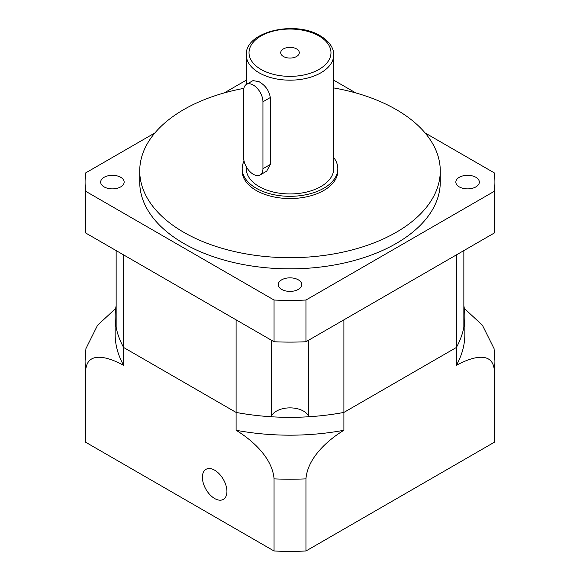 <?xml version="1.0" encoding="UTF-8"?>
<svg xmlns="http://www.w3.org/2000/svg" width="580" height="580" viewBox="0 0 580 580"><rect width="100%" height="100%" fill="white"/><g stroke="black" fill="none" stroke-linecap="round" stroke-linejoin="round"><path stroke-width="0.87" d="M308.756 340.134L308.756 416.752A174.856 100.949 0 0 0 343.896 412.423L456.344 347.5A174.856 100.949 0 0 0 463.848 327.214L463.848 250.589M116.152 250.589L116.152 327.214A174.856 100.949 0 0 0 123.656 347.5L236.103 412.423L236.103 430.266A174.856 100.949 0 0 0 343.896 430.266L343.896 319.848L456.344 254.924L456.344 347.5L343.896 412.423A174.856 100.949 0 0 1 236.103 412.423A174.856 100.949 0 0 0 271.244 416.752L271.244 340.134M115.144 316.383L115.144 334.232A174.856 100.949 0 0 0 123.656 365.349L123.656 254.924L236.103 319.848L236.103 412.423L123.656 347.5A174.856 100.949 0 0 1 115.144 316.383A174.856 100.949 0 0 1 116.152 305.558M308.756 416.752A19.125 11.042 0 0 0 290 407.87A19.125 11.042 0 0 0 271.244 416.752M243.636 157.55A13.659 7.888 -120 0 0 253.293 174.283A13.659 7.888 -120 0 0 260.123 174.957A13.659 7.888 -120 0 0 262.95 168.707L262.95 101.783A13.659 7.888 -120 0 0 256.991 88.037A13.659 7.888 -120 0 0 246.464 84.375A13.659 7.888 -120 0 0 243.636 90.632L243.636 157.55M296.568 48.916A9.287 5.365 0 0 0 286.447 47.748A9.287 5.365 0 0 0 280.713 52.708A9.287 5.365 0 0 0 283.431 56.499A9.287 5.365 0 0 0 293.552 57.659A9.287 5.365 0 0 0 299.287 52.708A9.287 5.365 0 0 0 296.568 48.916M246.282 166.757L246.282 168.707A43.717 25.237 0 0 0 259.086 186.55A43.717 25.237 0 0 0 306.726 192.024A43.717 25.237 0 0 0 333.717 168.707L333.717 54.933C333.993 50.366 331.455 42.557 320.341 35.837C295.387 20.14 245.021 31.451 246.282 54.933A43.717 25.237 0 0 0 259.086 72.783A43.717 25.237 0 0 0 306.726 78.257A43.717 25.237 0 0 0 333.717 54.933M260.123 174.957L266.684 171.172L270.294 164.466L270.294 97.541C269.2 90.734 265.466 85.456 259.086 81.707L253.025 80.591L246.464 84.375M475.897 177.299A11.745 6.786 0 0 0 463.094 175.827A11.745 6.786 0 0 0 455.844 182.091A11.745 6.786 0 0 0 459.28 186.89A11.745 6.786 0 0 0 472.084 188.355A11.745 6.786 0 0 0 479.334 182.091A11.745 6.786 0 0 0 475.897 177.299M298.308 279.828A11.745 6.786 0 0 0 285.505 278.356A11.745 6.786 0 0 0 278.255 284.62A11.745 6.786 0 0 0 281.692 289.42A11.745 6.786 0 0 0 294.495 290.885A11.745 6.786 0 0 0 301.745 284.62A11.745 6.786 0 0 0 298.308 279.828M120.72 177.299A11.745 6.786 0 0 0 107.916 175.827A11.745 6.786 0 0 0 100.666 182.091A11.745 6.786 0 0 0 104.103 186.89A11.745 6.786 0 0 0 116.906 188.355A11.745 6.786 0 0 0 124.156 182.091A11.745 6.786 0 0 0 120.72 177.299M244.057 161.066A47.814 27.601 0 0 0 242.186 168.707L242.186 170.94A47.814 27.601 0 0 0 256.193 190.457A47.814 27.601 0 0 0 308.299 196.439A47.814 27.601 0 0 0 337.814 170.94L337.814 168.707A47.814 27.601 0 0 0 333.717 157.528M242.186 168.707A47.814 27.601 0 0 0 256.193 188.225A47.814 27.601 0 0 0 308.299 194.213A47.814 27.601 0 0 0 337.814 168.707M243.861 88.37A150.271 86.753 0 0 0 139.729 170.94L139.729 182.091A150.271 86.753 0 0 0 183.744 243.44A150.271 86.753 0 0 0 347.507 262.247A150.271 86.753 0 0 0 440.271 182.091L440.271 170.94A150.271 86.753 0 0 0 396.256 109.591A150.271 86.753 0 0 0 333.717 87.935M139.729 170.94A150.271 86.753 0 0 0 183.744 232.283A150.271 86.753 0 0 0 347.507 251.089A150.271 86.753 0 0 0 440.271 170.94M494.907 182.091L494.907 223.807A204.907 118.305 0 0 1 494.29 233.015L494.29 191.298A204.907 118.305 0 0 0 494.907 182.091A204.907 118.305 0 0 0 494.29 172.883L425.075 132.922M494.29 233.015L305.95 341.75L305.95 300.034A204.907 118.305 0 0 1 274.05 300.034L85.709 191.298A204.907 118.305 0 0 1 85.093 182.091A204.907 118.305 0 0 1 85.709 172.883L154.925 132.922M85.093 182.091L85.093 223.807A204.907 118.305 0 0 0 85.709 233.015L274.05 341.75A204.907 118.305 0 0 0 305.95 341.75M355.844 92.952L333.717 80.178M246.282 80.178L224.155 92.952M494.29 191.298L305.95 300.034M85.709 233.015L85.709 191.298M274.05 341.75L274.05 300.034M202.391 477.282A17.349 10.02 -120 0 0 209.96 494.74A17.349 10.02 -120 0 0 223.329 499.387A17.349 10.02 -120 0 0 226.925 491.441A17.349 10.02 -120 0 0 219.349 473.983A17.349 10.02 -120 0 0 205.98 469.336A17.349 10.02 -120 0 0 202.391 477.282M85.709 442.264L85.709 370.113A204.907 118.305 180 0 1 85.093 360.905L85.093 433.057A204.907 118.305 0 0 0 85.709 442.264L274.05 551A204.907 118.305 0 0 0 305.95 551L494.29 442.264A204.907 118.305 0 0 0 494.907 433.057L494.907 360.905A204.907 118.305 180 0 1 494.29 370.113C492.594 350.371 471.207 357.2 456.344 365.349A174.856 100.949 0 0 0 464.855 334.232L464.855 316.383A174.856 100.949 0 0 0 463.848 305.558M494.29 442.264L494.29 370.113M456.344 365.349L456.344 347.5A174.856 100.949 0 0 0 464.855 316.383M305.95 551L305.95 478.855A204.907 118.305 180 0 1 274.05 478.855C272.353 457.156 250.966 439.277 236.103 430.266M274.05 551L274.05 478.855M343.896 430.266C329.237 439.154 307.704 456.982 305.95 478.855M123.656 365.349C108.996 357.309 87.464 350.262 85.709 370.113M85.093 360.905L85.934 348.602L97.556 325.25L115.681 308.466M464.319 308.466L482.386 325.177L494.066 348.602L494.907 360.905M261.022 69.433A40.984 23.664 0 0 0 318.978 69.433A40.984 23.664 0 0 0 318.978 35.974A40.984 23.664 0 0 0 261.022 35.974A40.984 23.664 0 0 0 261.022 69.433M270.294 164.466L262.95 168.707M270.294 97.541L262.95 101.783M246.282 84.484L246.282 54.933"/></g></svg>
